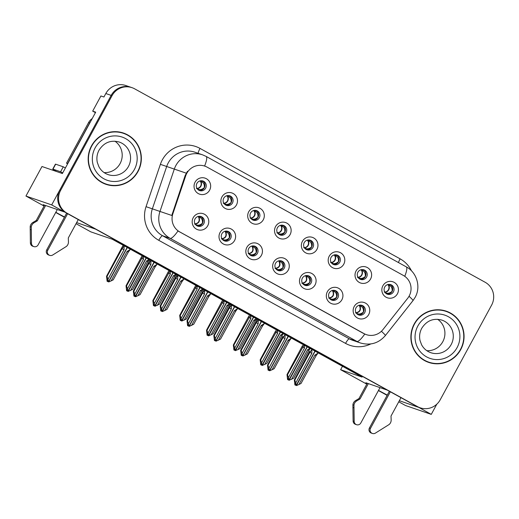 <?xml version="1.0" encoding="UTF-8"?>
<svg xmlns="http://www.w3.org/2000/svg" width="519" height="519" viewBox="0 0 519 519"><rect width="100%" height="100%" fill="white"/><g stroke="black" fill="none" stroke-linecap="round" stroke-linejoin="round"><path stroke-width="0.78" d="M196.922 183.382A5.08 4.976 109 0 0 199.627 190.59A5.08 4.976 109 0 0 205.641 188.196A5.08 4.976 109 0 0 202.935 180.988A5.08 4.976 109 0 0 196.922 183.382M202.274 180.807A5.08 4.976 -71 0 1 198.998 190.324M195.086 182.15A8.466 8.291 109 0 0 198.316 193.593A8.466 8.291 109 0 0 209.618 190.168A8.466 8.291 109 0 0 206.387 178.724A8.466 8.291 109 0 0 195.086 182.15M248.705 248.549A5.08 4.976 109 0 0 251.41 255.757A5.08 4.976 109 0 0 257.424 253.356A5.08 4.976 109 0 0 254.719 246.155A5.08 4.976 109 0 0 248.705 248.549M254.057 245.974A5.08 4.976 -71 0 1 250.781 255.491M246.875 247.316A8.466 8.291 109 0 0 250.1 258.76A8.466 8.291 109 0 0 261.401 255.335A8.466 8.291 109 0 0 258.177 243.891A8.466 8.291 109 0 0 246.875 247.316M221.879 233.745A5.08 4.976 109 0 0 224.584 240.952A5.08 4.976 109 0 0 230.592 238.552A5.08 4.976 109 0 0 227.886 231.344A5.08 4.976 109 0 0 221.879 233.745M227.231 231.169A5.08 4.976 -71 0 1 223.955 240.686M220.043 232.512A8.466 8.291 109 0 0 223.274 243.949A8.466 8.291 109 0 0 234.575 240.524A8.466 8.291 109 0 0 231.344 229.087A8.466 8.291 109 0 0 220.043 232.512M329.189 292.963A5.08 4.976 109 0 0 331.894 300.17A5.08 4.976 109 0 0 337.908 297.776A5.08 4.976 109 0 0 335.203 290.569A5.08 4.976 109 0 0 329.189 292.963M334.541 290.393A5.08 4.976 -71 0 1 331.265 299.904M327.359 291.73A8.466 8.291 109 0 0 330.584 303.174A8.466 8.291 109 0 0 341.885 299.748A8.466 8.291 109 0 0 338.66 288.305A8.466 8.291 109 0 0 327.359 291.73M304.231 242.607A5.08 4.976 109 0 0 306.937 249.814A5.08 4.976 109 0 0 312.951 247.414A5.08 4.976 109 0 0 310.245 240.206A5.08 4.976 109 0 0 304.231 242.607M309.584 240.031A5.08 4.976 -71 0 1 306.314 249.548M302.402 241.374A8.466 8.291 109 0 0 305.626 252.811A8.466 8.291 109 0 0 316.927 249.386A8.466 8.291 109 0 0 313.703 237.942A8.466 8.291 109 0 0 302.402 241.374M357.889 272.216A5.08 4.976 109 0 0 360.595 279.423A5.08 4.976 109 0 0 366.609 277.029A5.08 4.976 109 0 0 363.903 269.822A5.08 4.976 109 0 0 357.889 272.216M363.242 269.64A5.08 4.976 -71 0 1 359.965 279.157M356.06 270.983A8.466 8.291 109 0 0 359.284 282.427A8.466 8.291 109 0 0 370.585 279.001A8.466 8.291 109 0 0 367.355 267.557A8.466 8.291 109 0 0 356.06 270.983M195.047 218.94A5.08 4.976 109 0 0 197.752 226.148A5.08 4.976 109 0 0 203.766 223.747A5.08 4.976 109 0 0 201.061 216.54A5.08 4.976 109 0 0 195.047 218.94M200.399 216.365A5.08 4.976 -71 0 1 197.129 225.882M193.217 217.701A8.466 8.291 109 0 0 196.442 229.145A8.466 8.291 109 0 0 207.743 225.72A8.466 8.291 109 0 0 204.518 214.276A8.466 8.291 109 0 0 193.217 217.701M277.406 227.802A5.08 4.976 109 0 0 280.111 235.01A5.08 4.976 109 0 0 286.125 232.609A5.08 4.976 109 0 0 283.419 225.402A5.08 4.976 109 0 0 277.406 227.802M282.758 225.227A5.08 4.976 -71 0 1 279.482 234.737M275.576 226.563A8.466 8.291 109 0 0 278.8 238.007A8.466 8.291 109 0 0 290.102 234.582A8.466 8.291 109 0 0 286.871 223.138A8.466 8.291 109 0 0 275.576 226.563M223.747 198.187A5.08 4.976 109 0 0 226.453 205.394A5.08 4.976 109 0 0 232.467 203A5.08 4.976 109 0 0 229.761 195.793A5.08 4.976 109 0 0 223.747 198.187M229.1 195.618A5.08 4.976 -71 0 1 225.823 205.128M221.918 196.954A8.466 8.291 109 0 0 225.142 208.398A8.466 8.291 109 0 0 236.443 204.973A8.466 8.291 109 0 0 233.219 193.529A8.466 8.291 109 0 0 221.918 196.954M250.58 212.991A5.08 4.976 109 0 0 253.285 220.199A5.08 4.976 109 0 0 259.292 217.805A5.08 4.976 109 0 0 256.587 210.597A5.08 4.976 109 0 0 250.58 212.991M255.932 210.422A5.08 4.976 -71 0 1 252.656 219.933M248.744 211.758A8.466 8.291 109 0 0 251.975 223.202A8.466 8.291 109 0 0 263.276 219.777A8.466 8.291 109 0 0 260.045 208.333A8.466 8.291 109 0 0 248.744 211.758M302.363 278.158A5.08 4.976 109 0 0 305.068 285.366A5.08 4.976 109 0 0 311.082 282.972A5.08 4.976 109 0 0 308.377 275.764A5.08 4.976 109 0 0 302.363 278.158M307.715 275.589A5.08 4.976 -71 0 1 304.439 285.1M300.527 276.925A8.466 8.291 109 0 0 303.758 288.369A8.466 8.291 109 0 0 315.059 284.944A8.466 8.291 109 0 0 311.828 273.5A8.466 8.291 109 0 0 300.527 276.925M275.537 263.354A5.08 4.976 109 0 0 278.242 270.561A5.08 4.976 109 0 0 284.25 268.167A5.08 4.976 109 0 0 281.545 260.96A5.08 4.976 109 0 0 275.537 263.354M280.889 260.778A5.08 4.976 -71 0 1 277.613 270.295M273.701 262.121A8.466 8.291 109 0 0 276.932 273.565A8.466 8.291 109 0 0 288.227 270.139A8.466 8.291 109 0 0 285.002 258.696A8.466 8.291 109 0 0 273.701 262.121M384.715 287.02A5.08 4.976 109 0 0 387.421 294.228A5.08 4.976 109 0 0 393.434 291.834A5.08 4.976 109 0 0 390.729 284.626A5.08 4.976 109 0 0 384.715 287.02M390.067 284.451A5.08 4.976 -71 0 1 386.798 293.962M382.886 285.787A8.466 8.291 109 0 0 386.11 297.231A8.466 8.291 109 0 0 397.411 293.806A8.466 8.291 109 0 0 394.187 282.362A8.466 8.291 109 0 0 382.886 285.787M331.064 257.411A5.08 4.976 109 0 0 333.769 264.619A5.08 4.976 109 0 0 339.776 262.218A5.08 4.976 109 0 0 337.071 255.011A5.08 4.976 109 0 0 331.064 257.411M336.416 254.835A5.08 4.976 -71 0 1 333.14 264.353M329.228 256.178A8.466 8.291 109 0 0 332.458 267.622A8.466 8.291 109 0 0 343.76 264.197A8.466 8.291 109 0 0 340.529 252.753A8.466 8.291 109 0 0 329.228 256.178M356.021 307.773A5.08 4.976 109 0 0 358.726 314.981A5.08 4.976 109 0 0 364.734 312.581A5.08 4.976 109 0 0 362.028 305.373A5.08 4.976 109 0 0 356.021 307.773M361.373 305.198A5.08 4.976 -71 0 1 358.097 314.709M354.185 306.534A8.466 8.291 109 0 0 357.416 317.978A8.466 8.291 109 0 0 368.717 314.553A8.466 8.291 109 0 0 365.486 303.109A8.466 8.291 109 0 0 354.185 306.534M186.795 173.32A15.239 14.928 109 0 0 185.731 175.753L172.866 213.744A15.239 14.928 109 0 0 179.743 231.909L364.007 333.6A15.239 14.928 109 0 0 382.892 329.649L407.707 298.256A15.239 14.928 109 0 0 403.354 275.44L207.133 167.15A15.239 14.928 109 0 0 186.795 173.32M95.431 112.649L92.687 111.137L100.92 95.97L103.923 97.001L105.811 93.53A16.932 16.582 109 0 1 125.845 85.544L131.21 87.387A16.932 16.582 109 0 0 111.17 95.379L51.699 204.914L64.628 212.05L43.492 204.778A18.055 0.61 -151.5 0 0 43.122 204.713A18.055 0.61 -151.5 0 0 44.303 205.628M55.812 212.284A18.055 0.61 -151.5 0 0 64.564 217M418.385 407.156L431.263 414.383L436.797 404.197M76.63 222.619L95.619 229.151L387.343 390.145L366.206 382.866A18.055 0.61 -151.5 0 0 365.83 382.801A18.055 0.61 -151.5 0 0 367.017 383.723M92.687 111.137L95.691 112.169L62.377 173.528L41.987 166.508L25.95 196.052L51.699 204.914M398.761 401.79L405.514 405.521L431.263 414.383M399.345 400.713L418.333 407.246M378.52 390.379A18.055 0.61 -151.5 0 0 387.278 395.095M366.784 384.144L340.626 369.71L362.08 377.092L112.299 239.246L90.838 231.863L76.046 223.695M64.414 217.279L55.708 212.472M44.076 206.049L25.95 196.052M387.122 395.368L378.422 390.567M342.488 366.278L340.626 369.71M91.513 145.865A27.085 26.534 109 0 0 105.941 184.31A27.085 26.534 109 0 0 138.002 171.523A27.085 26.534 109 0 0 123.574 133.085A27.085 26.534 109 0 0 91.513 145.865M105.513 184.154A27.085 26.534 109 0 0 113.577 185.426M414.227 323.96A27.085 26.534 109 0 0 428.655 362.398A27.085 26.534 109 0 0 460.716 349.618A27.085 26.534 109 0 0 446.288 311.179A27.085 26.534 109 0 0 414.227 323.96M428.227 362.249A27.085 26.534 109 0 0 436.291 363.521M364.007 333.6L364.773 334.048A19.748 3.912 118.9 0 1 356.936 341.424L170.154 238.351A22.57 22.109 -71 0 1 159.975 211.441L171.789 215.456L185.147 175.552L187.495 171.238M132.066 87.685L131.21 87.387A16.932 16.582 109 0 0 111.17 95.379L59.776 190.045A16.932 16.582 109 0 0 66.231 212.933L416.738 406.364A16.932 16.582 109 0 0 419.3 407.506L420.156 407.798A16.932 16.582 109 0 0 440.196 399.812L491.597 305.146A16.932 16.582 109 0 0 485.142 282.258L134.635 88.82A16.932 16.582 109 0 0 132.066 87.685A16.932 16.582 109 0 0 112.033 95.678L60.632 190.343A16.932 16.582 109 0 0 67.087 213.225L417.594 406.662A16.932 16.582 109 0 0 420.156 407.798M363.475 333.419L177.991 230.974A19.748 3.912 -61.1 0 1 170.154 238.351L162.538 235.73L349.313 338.803A22.57 22.109 109 0 0 352.732 340.321L360.348 342.942A22.57 22.109 -71 0 1 356.936 341.424L349.313 338.803A5.644 1.116 -61.1 0 0 345.55 343.39L158.775 240.316A28.214 27.637 -71 0 1 146.047 206.679L160.377 164.341A28.214 27.637 -71 0 1 200.016 148.415L400.117 258.845A5.644 1.116 -61.1 0 0 398.488 262.569M452.99 314.994A27.085 26.534 109 0 0 445.853 311.03M130.282 136.899A27.085 26.534 109 0 0 123.146 132.942M356.326 313.178L356.988 313.476C358.947 314.482 361.075 314.021 363.371 312.094C363.728 309.201 362.904 307.254 360.9 306.268L361.873 305.49M360.763 305.12L359.894 305.814L360.9 306.268M355.982 313.022C360.017 312.159 361.321 309.759 359.894 305.814L359.42 305.626L360.082 305.12M358.726 305.412L359.42 305.626C361.101 309.668 359.79 312.068 355.509 312.834M304.387 345.252L304.504 348.035L288.415 377.663L288.869 380.057L287.688 378.053L288.013 379.759L288.506 379.94M307.28 346.854L289.167 380.219L293.696 378.202L308.753 350.468L307.598 349.748L291.516 379.376M309.986 348.346L307.598 349.748M310.219 348.476L308.753 350.468M304.024 345.057L287.494 374.783L287.001 374.608L302.648 345.394M288.408 379.979L288.013 379.759M287.001 374.608L287.584 379.616M288.869 380.057L307.092 346.744M288.759 380.038L289.271 380.278M287.494 374.783L288.415 377.663M304.504 348.035L302.551 347.042M288.973 380.116L288.441 379.908M288.739 380.07L289.167 380.219M311.938 349.423L311.822 353.342L295.733 382.97L296.193 385.364L314.936 351.078M296.291 385.416L295.765 385.215L295.434 383.509L295.006 383.359L295.33 385.066L294.902 384.916L295.824 385.247M296.193 385.364L295.765 385.215M296.589 385.578L296.057 385.377L296.589 385.578L301.014 383.509L316.071 355.768L314.923 355.054L317.926 353.218L316.071 355.768M315.13 351.188L296.485 385.526M311.731 349.8L309.875 352.349L294.818 380.083L295.733 382.97M311.822 353.342L309.875 352.349M294.902 384.916L294.325 379.914L309.752 351.097M294.818 380.083L294.325 379.914M295.33 385.066L295.733 385.286M298.834 384.676L314.923 355.054M317.926 353.218L318.134 352.842M392.143 291.399L392.066 291.354C392.416 288.454 391.592 286.507 389.6 285.521L388.595 285.067C389.497 286.566 389.535 288.155 388.725 289.849C387.751 291.444 386.402 292.255 384.683 292.275M392.066 291.354C389.743 293.274 387.615 293.735 385.688 292.729L385.02 292.424M388.783 284.373L388.121 284.879L388.595 285.067L389.464 284.367M384.209 292.08C386.052 292.113 387.459 291.328 388.439 289.732C389.244 288.039 389.14 286.423 388.121 284.879L387.421 284.665M329.494 298.373L330.155 298.672C332.121 299.677 334.249 299.216 336.539 297.29C336.896 294.39 336.072 292.45 334.074 291.464L335.04 290.685M333.938 290.316L333.068 291.01L334.074 291.464M329.15 298.217C333.192 297.355 334.496 294.954 333.068 291.01L332.588 290.815L333.256 290.316M331.901 290.608L332.595 290.815C334.268 294.863 332.964 297.264 328.676 298.029M277.555 330.447L277.671 333.23L261.589 362.859L262.043 365.253L260.862 363.248L261.187 364.954L261.673 365.136M280.455 332.05L262.342 365.415L266.863 363.397L281.927 335.657L280.773 334.943L264.684 364.565M283.16 333.542L280.773 334.943M283.393 333.672L281.927 335.657M277.198 330.246L260.668 359.972L260.175 359.803L275.823 330.59M261.582 365.175L261.187 364.954M260.175 359.803L260.759 364.805M262.043 365.253L280.26 331.939M261.926 365.233L262.439 365.467M260.668 359.972L261.589 362.859M277.671 333.23L275.725 332.238M262.147 365.305L261.615 365.104M261.907 365.266L262.342 365.415M302.668 283.569L303.33 283.867C305.289 284.873 307.417 284.412 309.713 282.485C310.07 279.585 309.246 277.646 307.242 276.659L308.215 275.881M307.105 275.511L306.236 276.205L307.242 276.659M302.324 283.413C306.359 282.55 307.67 280.15 306.236 276.205L305.762 276.011L306.424 275.511M305.075 275.803L305.762 276.011C307.443 280.059 306.139 282.459 301.85 283.218M250.729 315.643L250.846 318.426L234.757 348.054L235.217 350.448L234.03 348.444L234.354 350.15L234.848 350.331M253.629 317.245L235.509 350.61L240.038 348.593L255.095 320.852L253.947 320.132L237.858 349.761M256.334 318.737L253.947 320.132M256.568 318.867L255.095 320.852M250.366 315.442L233.835 345.167L233.342 344.999L248.99 315.786M234.757 350.37L234.354 350.15M233.342 344.999L233.926 350.001M235.217 350.448L253.434 317.135M235.101 350.429L235.613 350.662M233.835 345.167L234.757 348.054M250.846 318.426L248.899 317.433M235.315 350.5L234.783 350.299M235.081 350.461L235.509 350.61M275.842 268.764L276.504 269.063C278.463 270.068 280.591 269.608 282.887 267.681C283.244 264.781 282.42 262.841 280.416 261.855L281.389 261.076M280.279 260.7L279.41 261.401L280.416 261.855M275.492 268.608C279.533 267.746 280.837 265.345 279.41 261.401L278.937 261.206L279.598 260.707M278.242 260.999L278.937 261.206C280.61 265.248 279.306 267.655 275.018 268.414M223.897 300.838L224.013 303.621L207.931 333.243L208.385 335.637L207.204 333.639L207.529 335.345L208.022 335.527M226.797 302.434L208.683 335.806L213.212 333.782L228.269 306.048L227.114 305.328L211.032 334.956M229.502 303.933L227.114 305.328M229.735 304.056L228.269 306.048M223.54 300.637L207.01 330.363L206.517 330.194L222.164 300.975M207.924 335.566L207.529 335.345M206.517 330.194L207.1 335.196M208.385 335.637L226.602 302.33M208.275 335.624L208.781 335.858M207.01 330.363L207.931 333.243M224.013 303.621L222.067 302.629M208.489 335.696L207.957 335.495M208.255 335.657L208.683 335.806M285.106 334.612L284.996 338.537L268.907 368.159L269.465 370.611L288.11 336.273M269.465 370.611L268.933 370.41L268.608 368.698L268.18 368.555L268.505 370.261L268.076 370.112L268.998 370.443M269.361 370.553L268.933 370.41M269.763 370.774L269.231 370.572L269.763 370.774L274.188 368.698L289.245 340.964L288.09 340.243L291.101 338.414L289.245 340.964M288.305 336.377L269.659 370.722M284.899 334.995L283.043 337.545L267.986 365.279L268.907 368.159M284.996 338.537L283.043 337.545M268.076 370.112L267.493 365.11L282.92 336.293M267.986 365.279L267.493 365.11M268.505 370.261L268.9 370.482M272.008 369.872L288.09 340.243M291.101 338.414L291.308 338.038M365.318 276.588L365.24 276.549C365.584 273.643 364.766 271.703 362.775 270.717L361.762 270.263C362.664 271.761 362.71 273.351 361.892 275.038C360.926 276.64 359.576 277.451 357.851 277.47M365.24 276.549C362.911 278.469 360.789 278.93 358.863 277.925L358.194 277.62M361.957 269.569L361.289 270.068L361.762 270.263L362.638 269.562M357.377 277.276C359.219 277.308 360.634 276.523 361.607 274.927C362.418 273.234 362.314 271.612 361.289 270.068L360.595 269.861M258.28 319.808L258.164 323.733L242.081 353.355L242.639 355.807L261.284 321.469M242.639 355.807L242.107 355.606L241.783 353.893L241.354 353.75L241.679 355.457L241.251 355.307L242.165 355.638M242.535 355.749L242.107 355.606M242.931 355.969L242.399 355.768L242.931 355.969L247.355 353.893L262.419 326.159L261.265 325.439L264.275 323.609L262.419 326.159M261.472 321.572L242.827 355.911M258.073 320.191L256.217 322.74L241.16 350.474L242.081 353.355M258.164 323.733L256.217 322.74M256.315 321.086L257.301 319.269M241.251 355.307L240.667 350.306L256.094 321.488M241.16 350.474L240.667 350.306M241.679 355.457L242.075 355.677M245.176 355.067L261.265 325.439M264.275 323.609L264.476 323.233M338.485 261.784L338.407 261.745C338.758 258.838 337.934 256.899 335.942 255.912L334.937 255.458C335.838 256.957 335.877 258.546 335.066 260.233C334.093 261.836 332.75 262.646 331.025 262.666M338.407 261.745C336.085 263.665 333.957 264.126 332.03 263.114L331.362 262.815M335.131 254.758L334.463 255.264L334.937 255.458L335.806 254.758M330.551 262.471C332.394 262.497 333.801 261.719 334.781 260.116C335.592 258.43 335.482 256.808 334.463 255.264L333.762 255.056M231.448 305.003L231.338 308.922L215.249 338.55L215.807 341.002L234.452 306.664M215.807 341.002L215.275 340.795L214.95 339.089L214.522 338.939L214.847 340.652L214.418 340.503L215.34 340.834M215.709 340.944L215.275 340.795M216.105 341.165L215.573 340.957L216.105 341.165L220.53 339.089L235.587 311.355L234.439 310.634L237.443 308.805L235.587 311.355M234.646 306.768L216.001 341.106M231.247 305.386L229.392 307.936L214.328 335.67L215.249 338.55M231.338 308.922L229.392 307.936M229.482 306.281L230.468 304.465M214.418 340.503L213.834 335.501L229.268 306.684M214.328 335.67L213.834 335.501M214.847 340.652L215.249 340.866M218.35 340.263L234.439 310.634M237.443 308.805L237.65 308.422M311.66 246.979L311.582 246.934C311.932 244.034 311.108 242.094 309.116 241.108L308.111 240.654C309.013 242.146 309.052 243.742 308.234 245.429C307.267 247.031 305.918 247.842 304.199 247.855M311.582 246.934C309.259 248.861 307.131 249.315 305.204 248.309L304.536 248.011M308.299 239.953L307.637 240.459L308.111 240.654L308.98 239.953M303.725 247.667C305.568 247.693 306.976 246.914 307.955 245.312C308.76 243.625 308.656 242.003 307.637 240.459L306.937 240.252M204.622 290.199L204.505 294.117L188.423 323.746L188.981 326.198L207.626 291.853M188.981 326.198L188.449 325.99L188.125 324.284L187.696 324.135L188.021 325.841L187.593 325.698L188.514 326.023M188.877 326.14L188.449 325.99M189.273 326.36L188.747 326.153L189.273 326.36L193.704 324.284L208.761 296.55L207.606 295.83L210.617 294.001L208.761 296.55M207.821 291.963L189.176 326.302M204.415 290.575L202.559 293.125L187.502 320.865L188.423 323.746M204.505 294.117L202.559 293.125M202.657 291.477L203.643 289.66M187.593 325.698L187.009 320.69L202.436 291.879M187.502 320.865L187.009 320.69M188.021 325.841L188.416 326.062M191.524 325.458L207.606 295.83M210.617 294.001L210.824 293.618M284.834 232.175L284.756 232.129C285.1 229.229 284.282 227.283 282.284 226.303L281.279 225.849C282.18 227.341 282.226 228.937 281.408 230.624C280.435 232.227 279.092 233.031 277.367 233.05M284.756 232.129C282.427 234.056 280.305 234.51 278.379 233.505L277.71 233.206M281.473 225.149L280.805 225.655L281.279 225.849L282.154 225.149M276.893 232.856C278.735 232.888 280.15 232.103 281.123 230.507C281.934 228.814 281.83 227.199 280.805 225.655L280.111 225.447M34.007 222.813L32.937 222.443L36.239 220.484L37.31 220.854L34.007 222.813A5.644 5.527 109 0 0 31.263 227.037L31.471 243.301A3.601 3.529 -71 0 0 38.095 244.903L57.304 209.527M90.728 121.31A11.288 11.055 109 0 0 89.651 122.945L67.587 163.582A11.288 11.055 -71 0 1 67.736 163.654M92.22 118.559A11.288 11.055 109 0 0 88.58 122.575L66.51 163.213L67.587 163.582M67.652 163.809A11.288 11.055 109 0 0 66.51 163.213M62.702 172.924A11.288 0.383 28.5 0 1 60.593 171.77L63.286 166.813A11.288 0.383 -151.5 0 0 65.394 167.968M63.286 166.813L55.669 164.192A11.288 0.383 -151.5 0 0 55.436 164.147L52.743 169.103A11.288 0.383 -151.5 0 0 56.565 171.529M60.593 171.77L52.977 169.149A11.288 0.383 -151.5 0 0 52.743 169.103M67.626 213.705L47.78 250.249A3.601 3.529 -71 0 0 52.691 255.017L66.4 246.428A5.644 5.527 109 0 0 68.443 241.815L68.3 237.962L78.278 219.582M47.78 250.249L46.71 249.879A3.601 3.529 109 0 0 48.63 254.991L49.701 255.361M46.71 249.879L66.646 213.16M36.239 220.484L44.569 205.141M45.64 205.511L37.31 220.854M32.937 222.443A5.644 5.527 109 0 0 30.186 226.667L30.394 242.931A3.601 3.529 109 0 0 32.762 246.24L33.832 246.603M30.186 226.667L31.263 227.037M30.173 229.372L31.25 229.742M356.722 400.908L355.651 400.538L358.947 398.579L360.024 398.949L356.722 400.908A5.644 5.527 109 0 0 353.971 405.131L354.179 421.396A3.601 3.529 -71 0 0 360.809 422.998L380.018 387.622M390.34 391.8L370.495 428.344A3.601 3.529 -71 0 0 375.406 433.112L389.114 424.523A5.644 5.527 109 0 0 391.157 419.91L391.015 416.05L400.992 397.677M370.495 428.344L369.424 427.974A3.601 3.529 109 0 0 371.345 433.086L372.415 433.456M369.424 427.974L389.36 391.255M358.947 398.579L367.277 383.236M368.354 383.606L360.024 398.949M355.651 400.538A5.644 5.527 109 0 0 352.901 404.762L353.108 421.026A3.601 3.529 109 0 0 355.47 424.328L356.547 424.698M352.901 404.762L353.971 405.131M352.888 407.467L353.964 407.837M91.753 146.001A26.806 26.255 -71 0 1 123.483 133.351A26.806 26.255 -71 0 1 137.762 171.387A26.806 26.255 -71 0 1 106.032 184.037A26.806 26.255 -71 0 1 91.753 146.001M115.082 131.664A26.806 26.255 -71 0 1 122.627 133.052L123.483 133.351M114.92 141.194A17.211 16.861 -71 0 1 120.084 163.595A17.211 16.861 -71 0 1 104.111 172.587M106.032 184.037L105.175 183.745A26.806 26.255 -71 0 1 98.376 180.197M414.467 324.096A26.806 26.255 -71 0 1 446.197 311.445A26.806 26.255 -71 0 1 460.47 349.482A26.806 26.255 -71 0 1 428.746 362.132A26.806 26.255 -71 0 1 414.467 324.096M437.796 309.759A26.806 26.255 -71 0 1 445.334 311.147L446.197 311.445M437.634 319.282A17.211 16.861 -71 0 1 442.798 341.69A17.211 16.861 -71 0 1 426.826 350.682M428.746 362.132L427.89 361.84A26.806 26.255 -71 0 1 421.091 358.292M249.01 253.96L249.671 254.258C251.637 255.264 253.765 254.803 256.055 252.876C256.412 249.976 255.588 248.037 253.59 247.05L254.557 246.272M253.447 245.896L252.578 246.596L253.59 247.05M248.666 253.804C252.708 252.941 254.012 250.534 252.578 246.596L252.104 246.402L252.772 245.902M251.417 246.194L252.104 246.402C253.785 250.443 252.481 252.85 248.192 253.609M197.071 286.034L197.188 288.817L181.105 318.439L181.559 320.833L180.372 318.828L180.703 320.541L181.189 320.723M199.971 287.63L181.851 320.995L186.379 318.977L201.437 291.243L200.289 290.523L184.2 320.152M202.676 289.122L200.289 290.523M202.91 289.252L201.437 291.243M196.714 285.833L180.184 315.558L179.691 315.39L195.339 286.17M181.099 320.755L180.703 320.541M179.691 315.39L180.268 320.392M181.559 320.833L199.776 287.526M181.442 320.813L181.955 321.053M180.184 315.558L181.105 318.439M197.188 288.817L195.241 287.824M181.663 320.891L181.131 320.684M181.423 320.852L181.851 320.995M222.184 239.155L222.846 239.454C224.805 240.459 226.933 239.999 229.229 238.065C229.586 235.172 228.762 233.226 226.758 232.24L227.731 231.461M226.621 231.091L225.752 231.785L226.758 232.24M221.84 239C225.875 238.137 227.186 235.73 225.752 231.785L225.278 231.597L225.94 231.091M224.591 231.39L225.278 231.597C226.959 235.639 225.655 238.039 221.366 238.805M170.245 271.223L170.362 274.006L154.273 303.634L154.733 306.028L153.546 304.024L153.871 305.736L154.364 305.918M173.145 272.825L155.025 306.191L159.554 304.173L174.611 276.439L173.456 275.719L157.374 305.347M175.85 274.317L173.456 275.719M176.084 274.447L174.611 276.439M169.882 271.028L153.352 300.754L152.858 300.585L168.506 271.366M154.266 305.951L153.871 305.736M152.858 300.585L153.442 305.587M154.733 306.028L172.95 272.722M154.617 306.009L155.129 306.249M153.352 300.754L154.273 303.634M170.362 274.006L168.416 273.013M154.831 306.087L154.299 305.879M154.597 306.041L155.025 306.191M195.358 224.344L196.02 224.643C197.979 225.648 200.107 225.188 202.404 223.261C202.754 220.367 201.936 218.421 199.932 217.435L200.905 216.657M199.796 216.287L198.926 216.981L199.932 217.435M195.008 224.189C199.049 223.326 200.353 220.925 198.926 216.981L198.453 216.793L199.114 216.287M197.758 216.579L198.453 216.793C200.126 220.834 198.822 223.235 194.534 224M143.413 256.418L143.529 259.202L127.447 288.83L127.901 291.224L126.72 289.219L127.045 290.925L127.538 291.107M146.313 258.021L128.199 291.386L132.721 289.368L147.785 261.634L146.63 260.914L130.548 290.543M149.018 259.513L146.63 260.914M149.251 259.643L147.785 261.634M143.056 256.224L126.526 285.95L126.033 285.774L141.681 256.561M127.44 291.146L127.045 290.925M126.033 285.774L126.617 290.783M127.901 291.224L146.118 257.911M127.784 291.204L128.297 291.444M126.526 285.95L127.447 288.83M143.529 259.202L141.583 258.209M128.005 291.282L127.473 291.075M127.771 291.237L128.199 291.386M177.796 275.394L177.68 279.313L161.597 308.941L162.051 311.335L180.8 277.049M162.155 311.387L161.623 311.186L161.299 309.48L160.864 309.33L161.195 311.037L160.76 310.887L161.681 311.218M162.051 311.335L161.623 311.186M162.447 311.556L161.915 311.348L162.447 311.556L166.871 309.48L181.929 281.739L180.781 281.026L183.784 279.19L181.929 281.739M180.988 277.159L162.343 311.497M177.589 275.771L175.733 278.32L160.676 306.054L161.597 308.941M177.68 279.313L175.733 278.32M175.824 276.672L176.817 274.849M160.76 310.887L160.183 305.886L175.61 277.075M160.676 306.054L160.183 305.886M161.195 311.037L161.591 311.257M164.692 310.647L180.781 281.026M183.784 279.19L183.992 278.813M258.001 217.37L257.924 217.325C258.274 214.425 257.45 212.479 255.458 211.493L254.453 211.045C255.354 212.537 255.393 214.126 254.582 215.82C253.609 217.416 252.266 218.227 250.541 218.246M257.924 217.325C255.601 219.245 253.473 219.706 251.546 218.7L250.878 218.402M254.647 210.344L253.979 210.85L254.453 211.045L255.322 210.344M250.067 218.051C251.91 218.084 253.317 217.299 254.297 215.703C255.101 214.01 254.998 212.394 253.979 210.85L253.278 210.643M150.964 260.59L150.854 264.508L134.765 294.137L135.225 296.531L153.968 262.244M135.323 296.583L134.791 296.381L134.466 294.675L134.038 294.526L134.363 296.232L133.934 296.083L134.856 296.414M135.225 296.531L134.791 296.381M135.621 296.745L135.089 296.544L135.621 296.745L140.046 294.675L155.103 266.935L153.948 266.221L156.959 264.385L155.103 266.935M154.162 262.355L135.517 296.693M150.763 260.966L148.908 263.516L133.844 291.25L134.765 294.137M150.854 264.508L148.908 263.516M148.998 261.868L149.985 260.045M133.934 296.083L133.351 291.081L148.784 262.264M133.844 291.25L133.351 291.081M134.363 296.232L134.758 296.453M137.866 295.843L153.948 266.221M156.959 264.385L157.166 264.009M231.176 202.566L231.098 202.52C231.448 199.62 230.624 197.674 228.632 196.688L227.627 196.234C228.522 197.733 228.568 199.322 227.75 201.015C226.784 202.611 225.434 203.422 223.715 203.442M231.098 202.52C228.775 204.441 226.647 204.901 224.721 203.896L224.052 203.591M227.815 195.54L227.153 196.046L227.627 196.234L228.496 195.54M223.241 203.247C225.084 203.279 226.492 202.494 227.465 200.898C228.276 199.205 228.172 197.59 227.153 196.046L226.453 195.838M124.138 245.785L124.022 249.704L107.939 279.326L108.497 281.778L127.142 247.44M108.497 281.778L107.965 281.577L107.641 279.871L107.212 279.722L107.537 281.428L107.109 281.279L108.023 281.609M108.393 281.72L107.965 281.577M108.789 281.94L108.263 281.739L108.789 281.94L113.213 279.864L128.277 252.13L127.123 251.41L130.133 249.581L128.277 252.13M127.337 247.544L108.692 281.888M123.931 246.162L122.075 248.711L107.018 276.445L107.939 279.326M124.022 249.704L122.075 248.711M122.173 247.063L123.159 245.24M107.109 281.279L106.525 276.277L121.952 247.459M107.018 276.445L106.525 276.277M107.537 281.428L107.933 281.648M111.04 281.038L127.123 251.41M130.133 249.581L130.334 249.204M204.343 187.755L204.272 187.716C204.616 184.809 203.792 182.87 201.8 181.884L200.795 181.429C201.696 182.928 201.742 184.517 200.924 186.204C199.951 187.807 198.608 188.618 196.883 188.637M204.272 187.716C201.943 189.636 199.821 190.097 197.888 189.091L197.226 188.786M200.989 180.735L200.321 181.235L200.795 181.429L201.664 180.729M196.409 188.442C198.252 188.475 199.659 187.69 200.639 186.094C201.45 184.401 201.34 182.785 200.321 181.235L199.627 181.027M185.731 175.753L185.147 175.552M105.811 93.53L112.033 95.678M172.866 213.744L172.282 213.543M179.743 231.909L179.204 231.727M400.117 258.845A28.214 27.637 -71 0 1 411.515 270.879M146.047 206.679L159.975 211.441L174.306 169.103A22.57 22.109 -71 0 1 175.883 165.503A22.57 22.109 -71 0 1 202.598 154.85L194.982 152.223A22.57 22.109 109 0 0 168.26 162.875A22.57 22.109 109 0 0 166.69 166.482L152.359 208.82A22.57 22.109 109 0 0 162.538 235.73A5.644 1.116 -61.1 0 0 158.775 240.316M186.217 173.151L160.377 164.341M404.762 276.322A19.748 3.912 -61.1 0 0 406.234 266.844L206.14 156.42A19.748 3.912 118.9 0 1 204.603 166.048M381.407 331.278A19.748 1.336 38.3 0 1 385.345 335.592C378.578 343.325 370.242 345.777 360.348 342.942M409.037 296.271A19.748 1.336 38.3 0 1 412.994 300.611L385.345 335.592M370.754 343.954A28.214 27.637 -71 0 1 345.55 343.39M60.632 190.343L59.776 190.045M67.087 213.225L66.231 212.933M417.594 406.662L416.738 406.364M200.016 148.415A5.644 1.116 -61.1 0 0 198.193 153.332M356.988 313.476L356.942 313.891M389.6 285.521L390.573 284.743M385.688 292.729L385.643 293.144M330.155 298.672L330.116 299.087M303.33 283.867L303.284 284.282M276.504 269.063L276.458 269.478M221.944 301.377L222.625 300.131M362.775 270.717L363.741 269.938M358.863 277.925L358.817 278.34M335.942 255.912L336.915 255.134M332.03 263.114L331.985 263.535M309.116 241.108L310.09 240.323M305.204 248.309L305.159 248.731M282.284 226.303L283.257 225.518M278.379 233.505L278.333 233.926M88.58 122.575L89.651 122.945M52.977 169.149L55.669 164.192M31.471 243.301L30.394 242.931M354.179 421.396L353.108 421.026M128.453 166.476A17.211 16.861 109 0 0 119.286 142.05C110.761 139.76 104.008 142.478 99.032 150.192C96.969 154.111 96.398 158.211 97.325 162.492L98.915 166.742C101.01 170.55 104.066 173.171 108.082 174.598A17.211 16.861 109 0 0 128.453 166.476M95.146 147.87A22.855 22.388 -71 0 1 125.656 138.625A22.855 22.388 -71 0 1 134.369 169.518A22.855 22.388 -71 0 1 103.858 178.77A22.855 22.388 -71 0 1 95.146 147.87M451.167 344.571A17.211 16.861 109 0 0 442 320.145C433.469 317.855 426.722 320.573 421.746 328.287C419.683 332.205 419.112 336.306 420.04 340.587L421.623 344.837C423.725 348.645 426.78 351.266 430.796 352.693A17.211 16.861 109 0 0 451.167 344.571M417.86 325.964A22.855 22.388 -71 0 1 448.371 316.713A22.855 22.388 -71 0 1 457.083 347.613A22.855 22.388 -71 0 1 426.573 356.864A22.855 22.388 -71 0 1 417.86 325.964M249.671 254.258L249.633 254.673M195.118 286.572L195.793 285.327M222.846 239.454L222.8 239.869M168.292 271.768L168.967 270.522M196.02 224.643L195.974 225.064M141.46 256.963L142.141 255.718M255.458 211.493L256.431 210.714M251.546 218.7L251.501 219.122M228.632 196.688L229.606 195.91M224.721 203.896L224.675 204.311M201.8 181.884L202.773 181.105M197.888 189.091L197.849 189.506M412.994 300.611L415.129 297.381C421.11 287.001 416.913 272.397 406.234 266.844M206.14 156.42L202.598 154.85M222.061 301.124L222.606 300.118M256.211 321.229L257.281 319.256M229.379 306.424L230.449 304.452M202.553 291.62L203.623 289.647M195.235 286.313L195.773 285.314M168.403 271.508L168.947 270.509M141.577 256.704L142.122 255.705M175.727 276.815L176.797 274.843M148.895 262.011L149.965 260.038M122.069 247.206L123.139 245.228"/></g></svg>
